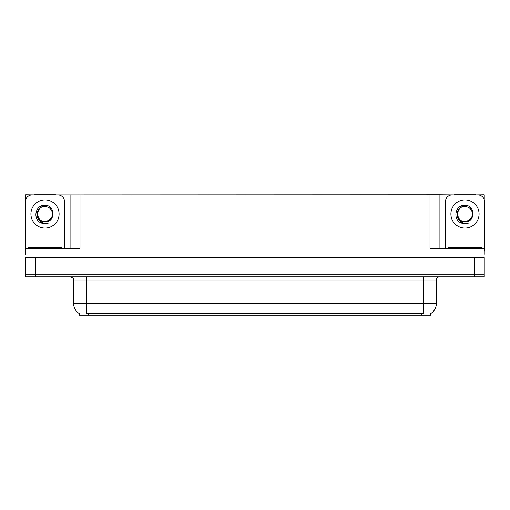 <?xml version="1.0" encoding="UTF-8"?>
<svg xmlns="http://www.w3.org/2000/svg" width="510" height="510" viewBox="0 0 510 510"><rect width="100%" height="100%" fill="white"/><g stroke="black" fill="none" stroke-linecap="round" stroke-linejoin="round"><path stroke-width="0.76" d="M430.727 313.535L430.727 315.186L79.273 315.186L79.273 313.535M35.687 276.828L484.239 276.828L484.239 274.182L25.761 274.182L25.761 257.646L35.687 257.646L35.687 274.182L25.761 274.182L25.761 276.828L35.687 276.828L35.687 274.182L484.239 274.182L484.239 257.646L35.687 257.646M55.59 194.947L430 194.814L430 248.389L484.239 248.389L484.239 254.337M25.761 254.337L25.761 248.389L80 248.389L80 194.814M34.431 194.947L25.761 194.814L25.761 199.71M475.569 194.947L484.239 194.814L484.239 199.71M70.08 194.814L70.08 248.389M430 194.814L439.92 194.814L439.92 248.389M439.92 194.814L454.41 194.947M475.569 194.814L454.41 194.814M34.431 194.814L55.59 194.814M79.369 313.599A11.577 11.577 0 0 1 73.65 303.609L86.878 303.609L86.878 313.599L423.121 313.599L423.121 303.609L436.35 303.609L436.35 280.13A3.309 3.309 0 0 1 439.658 276.828M73.65 303.609L73.65 280.13C74.084 278.913 72.981 277.816 70.342 276.828M430.631 313.599A11.577 11.577 0 0 0 436.35 303.609M45.014 221.467C48.201 221.346 50.496 219.823 51.892 216.916C53.282 210.993 50.994 207.481 45.014 206.371C34.374 206.002 34.846 222.889 45.014 223.112L48.679 223.023L45.014 223.743L41.367 223.036C32.321 219.683 35.196 204.555 45.014 205.332C55.501 205.033 55.673 222.411 45.014 221.831C35.241 222.156 35.184 206.065 45.014 206.518C35.368 206.053 35.368 221.933 45.014 221.467L48.75 220.467L51.892 216.909A7.471 7.471 0 0 0 47.838 207.073L45.014 206.518M25.761 251.035A6.611 6.611 0 0 0 25.5 251.028L25.5 201.558A6.611 6.611 0 0 1 32.111 194.947L57.91 194.947A6.611 6.611 0 0 1 64.521 201.558L64.521 248.389M41.406 223.048L43.114 223.558L41.406 223.048M45.014 223.743L48.679 223.023L45.014 223.743M464.986 221.467C468.18 221.346 470.475 219.823 471.871 216.916C473.261 210.993 470.972 207.481 464.986 206.371C454.353 206.002 454.824 222.889 464.986 223.112L468.658 223.023L464.986 223.743L461.346 223.036C452.3 219.683 455.175 204.555 464.986 205.332C475.479 205.033 475.651 222.411 464.986 221.831C455.22 222.156 455.162 206.065 464.986 206.518C455.347 206.053 455.347 221.933 464.986 221.467L468.728 220.467L471.871 216.909A7.471 7.471 0 0 0 467.817 207.073L464.986 206.518M445.479 248.389L445.479 201.558A6.611 6.611 0 0 1 452.089 194.947L477.889 194.947A6.611 6.611 0 0 1 484.5 201.558L484.5 251.028A6.611 6.611 0 0 0 484.239 251.035M461.384 223.048L463.093 223.558M464.986 223.743L468.365 223.138M28.477 248.389L28.477 247.726L61.544 247.726L61.544 248.389M448.456 248.389L448.456 247.726L481.523 247.726L481.523 248.389M474.313 257.646L474.313 276.828M421.802 315.186L421.802 313.535M88.198 315.186L88.198 313.535M423.121 276.828L423.121 280.13L73.65 280.13M436.35 280.13L423.121 280.13L423.121 303.609L86.878 303.609L86.878 276.828M45.014 199.907A14.089 14.089 0 0 1 59.096 213.996A14.089 14.089 0 0 1 45.014 228.085A14.089 14.089 0 0 1 30.925 213.996A14.089 14.089 0 0 1 45.014 199.907M51.892 216.916A7.471 7.471 0 0 0 47.838 207.073M464.986 199.907A14.089 14.089 0 0 1 479.075 213.996A14.089 14.089 0 0 1 464.986 228.085A14.089 14.089 0 0 1 450.904 213.996A14.089 14.089 0 0 1 464.986 199.907M471.871 216.916A7.471 7.471 0 0 0 467.817 207.073M59.893 247.726L59.893 248.389M30.128 247.726L30.128 248.389M479.872 247.726L479.872 248.389M450.107 247.726L450.107 248.389"/></g></svg>
